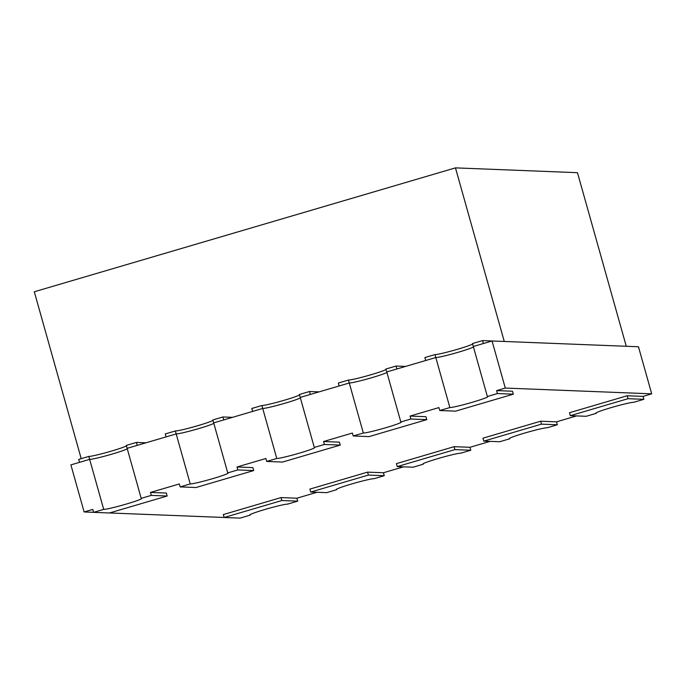 <?xml version="1.0" encoding="UTF-8"?>
<svg xmlns="http://www.w3.org/2000/svg" width="686" height="686" viewBox="0 0 686 686"><rect width="100%" height="100%" fill="white"/><g stroke="black" fill="none" stroke-linecap="round" stroke-linejoin="round"><path stroke-width="1.03" d="M626.267 346.276L504.261 341.465L455.461 167.873L577.475 172.683L626.267 346.276L628.993 346.379M455.461 167.873L34.3 291.773L81.214 458.66M103.706 509.389L93.605 512.356L92.782 509.415L84.129 511.962L70.89 464.885L89.643 459.371A19.903 1.243 164.3 0 0 108.731 455.05A19.903 1.243 164.3 0 0 127.27 448.79A19.903 1.243 164.3 0 1 112.358 454.012A19.903 1.243 164.3 0 1 89.643 459.371L79.55 462.338L78.719 459.397L88.82 456.422L103.706 509.389A19.903 1.243 164.3 0 0 126.421 504.03A19.903 1.243 164.3 0 0 141.616 498.482A19.903 1.243 164.3 0 0 141.205 498.353L127.142 448.335L176.182 433.912L190.245 483.93A19.903 1.243 164.3 0 0 212.96 478.571A19.903 1.243 164.3 0 0 228.155 473.023A19.903 1.243 164.3 0 0 227.743 472.894L213.689 422.876L262.721 408.453L276.784 458.471A19.903 1.243 164.3 0 0 299.499 453.112A19.903 1.243 164.3 0 0 314.694 447.564A19.903 1.243 164.3 0 0 314.282 447.435L300.228 397.417L349.268 382.994L363.323 433.012A19.903 1.243 164.3 0 0 386.038 427.652A19.903 1.243 164.3 0 0 401.241 422.104A19.903 1.243 164.3 0 0 400.821 421.976L386.767 371.958L435.807 357.535L449.862 407.553A19.903 1.243 164.3 0 0 472.577 402.193A19.903 1.243 164.3 0 0 487.78 396.654A19.903 1.243 164.3 0 0 487.369 396.517L473.306 346.499L492.059 340.985L638.469 346.756L651.7 393.833L643.048 396.379L627.184 395.753L569.491 412.723L570.315 415.665L586.178 416.291L596.28 413.324L596.151 412.869M176.182 433.912A19.903 1.243 164.3 0 0 198.897 428.553A19.903 1.243 164.3 0 0 213.809 423.331A19.903 1.243 164.3 0 1 195.27 429.59A19.903 1.243 164.3 0 1 176.182 433.912L166.089 436.879L165.257 433.938L175.359 430.971L176.182 433.912M262.721 408.453A19.903 1.243 164.3 0 0 285.445 403.094A19.903 1.243 164.3 0 0 300.357 397.871A19.903 1.243 164.3 0 1 281.809 404.131A19.903 1.243 164.3 0 1 262.721 408.453L252.628 411.42L251.805 408.479L261.898 405.512L262.721 408.453M349.268 382.994A19.903 1.243 164.3 0 0 371.984 377.634A19.903 1.243 164.3 0 0 386.895 372.412A19.903 1.243 164.3 0 1 368.356 378.681A19.903 1.243 164.3 0 1 349.268 382.994L339.167 385.961L338.344 383.02L348.437 380.053L349.268 382.994M435.807 357.535A19.903 1.243 164.3 0 0 458.522 352.175A19.903 1.243 164.3 0 0 473.434 346.962A19.903 1.243 164.3 0 1 454.895 353.221A19.903 1.243 164.3 0 1 435.807 357.535L425.706 360.502L424.883 357.56L434.975 354.593L435.807 357.535M576.626 415.913L556.509 421.839L540.645 421.213L482.953 438.183L483.776 441.124L499.64 441.75L509.732 438.783L509.604 438.328M509.732 438.783A19.903 1.243 164.3 0 1 509.321 438.654A19.903 1.243 164.3 0 1 526.325 432.583A19.903 1.243 164.3 0 1 547.239 427.747L557.332 424.78L556.509 421.839M190.245 483.93L180.144 486.897L179.32 483.956L150.474 492.445L151.297 495.386L141.205 498.353M93.605 512.356L109.468 512.982L167.161 496.012L166.338 493.062L150.474 492.445M151.297 495.386L167.161 496.012M276.784 458.471L266.691 461.438L265.859 458.497L237.013 466.986L237.845 469.927L227.743 472.894M180.144 486.897L196.007 487.523L253.7 470.553L252.877 467.612L237.013 466.986M237.845 469.927L253.7 470.553M363.323 433.012L353.23 435.979L352.398 433.038L323.552 441.527L324.384 444.468L314.282 447.435M266.691 461.438L282.546 462.064L340.239 445.094L339.416 442.153L323.552 441.527M324.384 444.468L340.239 445.094M449.862 407.553L439.769 410.52L438.946 407.578L410.091 416.068L410.923 419.009L400.821 421.976M353.23 435.979L369.085 436.605L426.786 419.635L425.955 416.694L410.091 416.068M410.923 419.009L426.786 419.635M651.7 393.833L505.29 388.062L496.638 390.608L497.461 393.55L487.369 396.517M505.29 388.062L492.059 340.985M439.769 410.52L455.633 411.146L513.325 394.176L512.493 391.234L496.638 390.608M497.461 393.55L513.325 394.176M317.009 492.291L296.884 498.208L297.715 501.149L287.614 504.124A19.903 1.243 164.3 0 0 266.7 508.961A19.903 1.243 164.3 0 0 249.704 515.023A19.903 1.243 164.3 0 0 250.116 515.152L249.987 514.697M250.116 515.152L240.014 518.127L224.159 517.501L223.327 514.56L281.02 497.582L296.884 498.208M403.548 466.832L383.423 472.748L384.254 475.698L374.153 478.665A19.903 1.243 164.3 0 0 353.247 483.501A19.903 1.243 164.3 0 0 336.243 489.564A19.903 1.243 164.3 0 0 336.655 489.693L336.526 489.238M336.655 489.693L326.562 492.668L310.698 492.042L309.866 489.101L367.567 472.131L383.423 472.748M490.087 441.372L469.961 447.298L470.793 450.239L454.929 449.613L397.237 466.583L413.101 467.209L423.193 464.242L423.065 463.779M470.793 450.239L460.692 453.206A19.903 1.243 -15.7 0 0 439.786 458.042A19.903 1.243 -15.7 0 0 422.782 464.105A19.903 1.243 -15.7 0 0 423.193 464.242M224.15 517.476L109.537 512.965M93.605 512.331L84.129 511.962M469.961 447.298L454.106 446.672L396.414 463.642L397.237 466.583M596.28 413.324A19.903 1.243 164.3 0 1 595.868 413.195A19.903 1.243 164.3 0 1 612.864 407.124A19.903 1.243 164.3 0 1 633.778 402.288L643.871 399.321L643.048 396.379M643.871 399.321L628.016 398.695L627.184 395.753M628.016 398.695L570.315 415.665M557.332 424.78L541.468 424.154L540.645 421.213M541.468 424.154L483.776 441.124M384.254 475.698L368.391 475.072L367.567 472.131M368.391 475.072L310.698 492.042M454.929 449.613L454.106 446.672M297.715 501.149L281.852 500.531L281.02 497.582M281.852 500.531L224.159 517.501M434.975 354.593A19.903 1.243 164.3 0 0 454.063 350.272A19.903 1.243 164.3 0 0 472.611 344.012M472.483 343.557L473.306 346.499L483.398 343.532L482.575 340.59L472.483 343.557M482.575 340.59L494.786 341.096M348.437 380.053A19.903 1.243 164.3 0 0 367.525 375.731A19.903 1.243 164.3 0 0 386.064 369.471M385.935 369.017L386.767 371.958L396.86 368.991L396.036 366.05L385.935 369.017M405.589 366.427L396.036 366.05M261.898 405.512A19.903 1.243 164.3 0 0 280.986 401.19A19.903 1.243 164.3 0 0 299.525 394.93M299.396 394.476L300.228 397.417L310.321 394.45L309.497 391.509L299.396 394.476M319.041 391.886L309.497 391.509M175.359 430.971A19.903 1.243 164.3 0 0 194.447 426.649A19.903 1.243 164.3 0 0 212.986 420.389M212.857 419.935L213.689 422.876L223.782 419.909L222.959 416.968L212.857 419.935M232.503 417.345L222.959 416.968M88.82 456.422A19.903 1.243 164.3 0 0 107.908 452.108A19.903 1.243 164.3 0 0 126.447 445.849M126.318 445.394L127.142 448.335L137.243 445.368L136.411 442.427L126.318 445.394M145.964 442.796L136.411 442.427"/></g></svg>
